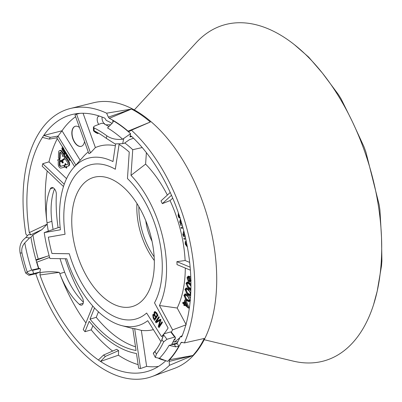 <?xml version="1.0" encoding="UTF-8"?>
<svg xmlns="http://www.w3.org/2000/svg" width="402" height="402" viewBox="0 0 402 402"><rect width="100%" height="100%" fill="white"/><g stroke="black" fill="none" stroke-linecap="round" stroke-linejoin="round"><path stroke-width="0.6" d="M204.261 339.73L293.269 361.122A175.277 98.771 -106.9 0 0 299.163 362.262A175.277 98.771 -106.9 0 0 333.399 357.383A175.277 98.771 -106.9 0 0 360.509 332.66A175.277 98.771 -106.9 0 0 373.579 304.646A175.277 98.771 -106.9 0 0 377.222 291.078A175.277 98.771 -106.9 0 0 381.518 237.642A175.277 98.771 -106.9 0 0 372.885 178.81A175.277 98.771 -106.9 0 0 352.363 121.665A175.277 98.771 -106.9 0 0 322.424 73.109A175.277 98.771 -106.9 0 0 294.44 44.707A175.277 98.771 -106.9 0 0 286.686 38.999A175.277 98.771 -106.9 0 0 249.451 23.442A175.277 98.771 -106.9 0 0 215.216 28.321A175.277 98.771 -106.9 0 0 196.282 42.567L134.293 109.927M69.305 253.778A80.375 45.295 -106.9 0 0 107.369 312.505A80.375 45.295 -106.9 0 0 119.912 318.625A80.375 45.295 -106.9 0 0 146.629 313.027A80.375 45.295 73.1 0 1 119.912 318.625A80.375 45.295 73.1 0 1 83.671 286.405A80.375 45.295 73.1 0 1 69.3 253.752L51.953 253.466A109.877 61.918 -106.9 0 1 48.356 237.17L65.059 234.265A80.375 45.295 73.1 0 1 76.018 174.458A80.375 45.295 -106.9 0 0 65.054 234.26L48.351 237.165A109.877 61.918 73.1 0 0 51.25 250.753A109.877 61.918 73.1 0 0 51.959 253.491L69.305 253.778M115.309 169.252A80.375 45.295 -106.9 0 0 76.018 174.458A80.375 45.295 73.1 0 1 115.329 169.262L119.098 144.373A109.877 61.918 -106.9 0 1 129.248 152.077L127.454 178.563A80.375 45.295 73.1 0 1 142.424 197.498A80.375 45.295 73.1 0 1 154.514 302.837L168.101 327.997A109.877 61.918 73.1 0 1 167.081 329.59A109.877 61.918 73.1 0 1 161.534 336.61L146.629 313.027L161.539 336.61A109.877 61.918 -106.9 0 0 168.091 328.012L154.514 302.837A80.375 45.295 -106.9 0 0 127.454 178.563L129.248 152.077A109.877 61.918 73.1 0 0 120.806 145.504A109.877 61.918 73.1 0 0 119.077 144.363L115.309 169.252M117.806 182.789A67.4 37.979 -106.9 0 0 98.224 176.589A67.4 37.979 -106.9 0 0 72.074 228.979A67.4 37.979 -106.9 0 0 108.284 301.113A67.4 37.979 -106.9 0 0 137.162 304.485A67.4 37.979 -106.9 0 0 153.021 246.617A67.4 37.979 -106.9 0 0 117.806 182.789M154.152 312.093L154.876 311.545L156.574 312.902L158.016 315.253L154.559 320.439L153.137 318.123L152.76 314.751L153.323 314.334L154.026 314.51L154.152 312.093L155.318 311.58M159.026 326.112L161.971 321.7L162.453 322.489L158.996 327.67L158.242 326.444L160.122 320.248L156.051 322.876L155.378 321.776L158.84 316.59L159.323 317.379L156.423 321.716L160.423 319.178L160.875 319.912L159.026 326.112L159.654 326.303L162.333 322.288M373.579 304.646L377.222 291.078L381.513 265.853L381.9 261.034L381.518 237.642L379.935 210.075L379.156 204.769L365.921 152.122L364.071 146.971L352.363 121.665L341.162 98.992L338.464 94.611L322.424 73.109L308.651 57.089L294.44 44.707M155.102 319.625L154.705 318.977M153.996 317.821L153.137 318.123M153.343 315.434L153.634 314.57L152.76 314.751M154.961 314.404L154.026 314.51M154.7 312.902L155.021 311.912M157.026 313.213L156.167 313.515L155.664 312.826L156.504 312.5L155.453 312.615M155.664 312.826L154.669 312.942L155.041 315.404L155.921 316.836L156.755 316.706L157.875 315.027M156.157 316.796L156.418 317.218L155.303 318.886L154.463 319.012L155.509 317.444L154.197 315.409L155.046 315.088L154.092 315.148M156.418 317.218L155.509 317.444M154.197 315.409L153.313 315.475L153.705 317.771L154.463 319.012M154.398 314.861L153.313 315.475M155.921 316.836L157.107 315.052L156.167 313.515M157.785 314.882L157.107 315.052M155.8 312.294L154.669 312.942M159.539 326.856L159.137 326.198L158.242 326.444M160.504 321.148L159.79 321.309M161.086 319.791L160.122 320.248M156.805 322.394L156.283 321.55L155.378 321.776M156.283 321.55L159.197 317.178M160.589 319.449L156.966 321.751L156.423 321.716M67.481 162.343A1.392 0.784 73.1 0 1 67.868 163.765A1.392 0.784 73.1 0 1 67.446 164.513A1.392 0.784 73.1 0 1 67.415 164.524L65.375 165.076L66.003 164.855L65.621 163.549L65.008 163.815L64.672 166.182L66.245 168.031L66.903 167.915L66.516 166.604L68.541 166.056A3.186 1.794 -106.9 0 0 69.581 164.317A3.186 1.794 -106.9 0 0 68.692 161.066L65.436 156.288L64.822 156.514L64.24 157.589L67.481 162.343M66.245 168.031L65.873 166.77L67.913 166.217A3.161 1.779 -106.9 0 0 68.943 164.498A3.161 1.779 -106.9 0 0 68.064 161.267L64.822 156.514M59.486 158.695L59.657 153.147A1.392 0.784 73.1 0 1 59.662 153.061A1.392 0.784 73.1 0 1 60.124 152.298A1.392 0.784 73.1 0 1 60.968 152.79L62.818 155.499L62.38 156.298L64.652 156.132L64.466 153.368L63.833 153.629L63.4 154.423L61.551 151.72A3.161 1.779 -106.9 0 0 59.551 150.629A3.161 1.779 -106.9 0 0 58.576 152.524L58.406 158.071L59.486 158.695L60.124 158.539L60.295 152.966A1.367 0.769 73.1 0 1 60.3 152.881A1.367 0.769 73.1 0 1 60.471 152.338M79.485 127.509A10.462 5.899 -106.9 0 0 75.199 126.308A10.462 5.899 -106.9 0 0 71.878 131.987A10.462 5.899 -106.9 0 0 74.651 142.469A10.462 5.899 -106.9 0 0 81.294 146.333A10.462 5.899 -106.9 0 0 84.515 141.509M75.305 126.283A10.462 5.899 -106.9 0 0 72.084 131.921A10.462 5.899 -106.9 0 0 74.807 142.328A10.462 5.899 -106.9 0 0 81.395 146.298M115.63 143.976L112.962 161.579A87.345 49.22 73.1 0 0 91.807 157.463A87.345 49.22 73.1 0 0 73.571 167.719A87.345 49.22 73.1 0 0 60.406 229.793L44.215 232.607L58.089 227.648A115.108 64.868 73.1 0 1 56.34 194.548A5.231 2.95 -106.9 0 0 51.873 187.518A5.231 2.95 -106.9 0 0 51.556 187.598A5.231 2.95 -106.9 0 0 50.305 188.905L53.325 187.87M156.619 349.102A5.231 2.95 -106.9 0 0 156.102 349.84M27.361 235.828L25.874 234.09A140.172 78.988 73.1 0 1 70.355 108.49L93.44 102.776A138.916 78.279 73.1 0 1 182.423 159.458A138.916 78.279 73.1 0 1 174.327 368.438L151.971 376.558A140.172 78.988 73.1 0 1 57.682 320.731A140.172 78.988 73.1 0 1 35.768 273.742M70.355 108.49A140.172 78.988 73.1 0 1 106.63 113.188L131.504 109.073A138.956 78.305 73.1 0 1 150.333 122.002L131.429 130.208A140.172 78.988 73.1 0 1 160.142 165.689A140.172 78.988 73.1 0 1 184.407 342.916L181.769 342.288L180.895 342.76A136.042 76.661 73.1 0 1 169.584 359.73L192.88 355.489L169.433 365.328A140.172 78.988 73.1 0 1 151.971 376.558M94.465 130.972L97.58 133.519A122.881 69.245 -106.9 0 0 95.555 132.539L94.621 131.786C93.339 130.756 93.179 130.429 94.133 130.806A126.846 71.481 73.1 0 1 94.465 130.972L94.465 130.972A126.846 71.481 73.1 0 1 106.339 138.358L106.847 135.811C111.183 138.79 116.454 139.921 122.645 139.208L130.6 133.7L129.972 136.871L130.695 135.982L131.57 136.343A133.886 75.45 73.1 0 1 157.845 169.162A133.886 75.45 73.1 0 1 184.211 232.482A133.886 75.45 73.1 0 1 181.875 336.454L181.418 336.976L180.317 336.62L182.076 335.956M160.971 341.625L147.735 320.69A87.345 49.22 73.1 0 1 121.635 325.585A87.345 49.22 73.1 0 1 81.124 290.254A87.345 49.22 73.1 0 1 66.737 258.772L49.938 258.496A115.711 65.204 -106.9 0 1 44.215 232.607M92.731 305.982L83.259 329.555A133.233 75.084 -106.9 0 0 84.978 331.715L89.169 321.298A117.987 66.486 73.1 0 0 136.489 353.509L138.655 368.247A133.233 75.084 -106.9 0 0 140.524 368.528L134.675 328.665A91.998 51.843 73.1 0 1 132.806 328.389L136.047 350.474A114.846 64.717 -106.9 0 1 90.028 319.153L94.535 307.942M134.675 328.665L141.343 330.384L146.629 366.403A132.901 74.893 73.1 0 0 158.478 366.428M153.383 329.625A95.646 53.898 73.1 0 1 141.343 330.384M90.485 152.891L76.581 114.178A133.233 75.084 -106.9 0 0 74.978 114.952L88.882 153.664A91.998 51.843 73.1 0 1 90.485 152.891L95.39 147.579A95.646 53.898 73.1 0 1 103.435 145.278A95.646 53.898 73.1 0 1 115.359 145.755M73.571 167.719L83.465 156.509A95.646 53.898 73.1 0 1 88.259 151.926M62.39 160.865L63.34 162.292L63.024 162.845L62.395 162.996L60.988 160.875L62.139 160.222M61.225 160.463L64.079 158.725L64.481 159.333L62.385 160.85M64.104 149.629L63.511 150.665L62.888 150.815L62.154 149.715L61.868 148.021L62.757 147.539M65.682 152.192L65.164 153.092L64.541 153.247L63.27 151.328L64.069 150.725M67.395 154.971L66.963 155.73L66.335 155.881L66.013 155.388L66.571 154.408L65.848 153.323L65.29 154.303L66.139 153.76M68.461 156.7L68.767 157.604M68.616 158.117L67.978 158.293L66.611 156.237L67.451 155.624L67.707 156.011M70.662 160.267L69.948 160.458L69.023 159.911L68.883 157.368M66.546 178.634L48.984 161.87A132.901 74.893 73.1 0 1 57.325 138.635M64.707 165.905L64.521 165.257L61.164 166.167A1.367 0.769 73.1 0 1 59.943 164.378L60.029 161.524M61.034 168.081A3.161 1.779 -106.9 0 0 61.049 168.076L64.39 167.172L63.893 165.478L60.551 166.383A1.392 0.784 73.1 0 1 59.305 164.559L59.411 161.167L60.215 161.629L58.918 159.262L57.521 160.081L58.33 160.544L58.225 163.936A3.161 1.779 -106.9 0 0 61.034 168.081L61.662 167.92A3.186 1.794 -106.9 0 0 61.662 167.92A3.186 1.794 -106.9 0 0 61.677 167.915L65.034 167.006L64.853 166.398M60.215 161.629L60.883 161.493L59.541 159.041L58.918 159.262M63.742 153.8L62.184 151.514A3.186 1.794 -106.9 0 0 60.159 150.413L59.551 150.629M67.596 164.428L66.003 164.855M185.684 299.867L189.206 307.897L188.362 308.098L184.483 304.721L184.317 305.651L183.83 305.224L183.99 304.294L182.699 303.168L182.82 302.465L184.116 303.59L184.754 299.952L188.362 308.098M185.181 305.334L184.317 305.651M182.82 302.465L183.634 302.163L184.272 302.716M184.704 294.153L187.262 295.319L189.714 300.394L188.819 301.636L186.347 300.495L183.91 295.344L184.704 294.153L185.523 293.867L187.051 294.239M188.392 295.309L190.427 298.339M190.191 301.068L188.819 301.636M190.669 294.827L189.865 295.686L187.392 294.55L184.955 289.395L185.749 288.209L186.568 287.922L188.096 288.294M189.437 289.36L190.839 290.993M190.88 289.752L188.437 288.606L186 283.45L186.794 282.264L187.613 281.978L190.181 283.144L190.945 283.867M190.915 281.224L189.488 281.892L188.302 281.48L187.025 277.636L187.824 276.41L189.111 276.802L190.88 279.742M187.824 276.41L188.638 276.124L189.94 276.521L190.814 277.641M185.297 268.054A95.646 53.898 73.1 0 1 177.187 308.022L186 324.369M185.493 237.843L183.85 238.25L184.106 239.26L185.759 239.024M183.679 231.06L182.83 234.617L183.694 236.542L185.352 236.18L184.201 234.2L184.191 232.592M182.744 226.929L181.106 227.331L181.357 228.341L183.066 228.1M170.227 192.463L161.001 200.879A91.998 51.843 73.1 0 1 162.323 203.648L170.051 200.578L172.719 198.141M170.051 200.578A95.646 53.898 73.1 0 1 185.116 260.516L189.664 262.416M138.117 364.604A132.901 74.893 73.1 0 1 118.424 355.207L118.62 350.609L116.711 349.308L103.495 355.072L98.4 359.996L99.455 360.73A133.886 75.45 73.1 0 1 39.949 274.973L40.18 272.596C46.486 271.551 52.868 271.471 59.325 272.36L39.949 274.973M85.912 322.947A132.901 74.893 73.1 0 1 59.792 273.616A132.901 74.893 73.1 0 1 59.325 272.36M84.978 331.715L91.214 329.846A132.901 74.893 73.1 0 0 112.645 351.082M74.561 166.594L56.823 137.826L62.003 130.781L43.712 135.459L43.064 136.414A133.886 75.45 73.1 0 1 72.084 114.53A133.886 75.45 73.1 0 1 104.912 118.198L106.239 120.414A132.117 74.45 -106.9 0 1 112.068 123.394M76.581 114.178L79.882 113.344M62.003 130.781A132.901 74.893 73.1 0 1 75.616 116.731M92.882 325.69L91.214 329.846M98.45 311.841L96.244 317.329L90.028 319.153M190.146 267.189L176.905 261.657L185.116 260.516M165.242 360.488A57.551 32.431 73.1 0 1 158.996 358.544L159.649 358.373M158.659 358.368A5.231 2.95 -106.9 0 0 158.996 358.544M174.172 339.564L175.182 339.228A115.108 64.868 73.1 0 1 173.709 340.514M176.905 261.657A91.998 51.843 73.1 0 1 177.016 264.596L190.392 270.184M146.383 152.649L145.604 164.122A95.646 53.898 73.1 0 1 167.368 195.07M145.604 164.122L130.997 175.367A87.345 49.22 73.1 0 1 159.438 305.5L177.187 308.022M180.317 336.62A132.117 74.45 -106.9 0 1 177.026 343.368L175.981 344.097L172.056 344.625L171.795 344.172A130.675 73.636 -106.9 0 0 174.257 339.383L175.398 338.399L175.408 337.394L174.664 337.082L170.704 331.901L164.016 333.811L161.9 339.71A126.846 71.481 73.1 0 1 161.735 340.062L163.031 335.966A122.881 69.245 -106.9 0 0 164.016 333.811M177.865 341.795L173.011 341.906M161.735 340.062L161.74 340.062A126.846 71.481 73.1 0 1 155.192 351.152A126.846 71.481 73.1 0 1 155.006 351.403L156.373 354.152A129.987 73.249 -106.9 0 0 163.599 341.936L161.9 339.71M163.659 334.951L166.971 339.283L174.664 337.082M171.317 332.087A115.711 65.204 -106.9 0 0 172.589 329.881L159.438 305.5M130.997 175.367L132.74 149.695A115.711 65.204 -106.9 0 0 124.781 142.946M186.206 324.746L172.589 329.881M118.424 355.207L100.52 361.443L99.455 360.73A133.886 75.45 73.1 0 0 150.041 370.579A133.886 75.45 73.1 0 0 165.83 360.71M140.524 368.528L146.629 366.403M156.373 354.152L155.308 357.448L159.438 358.288L167.594 361.368A135.715 76.48 -106.9 0 0 178.865 346.132L175.825 346.861L174.086 344.248M49.627 257.416L36.848 262.159L36.969 262.481A132.117 74.45 -106.9 0 0 38.788 268.41M39.969 271.983A132.117 74.45 -106.9 0 0 40.18 272.596M32.09 273.963L28.904 275.32L36.1 273.667L39.914 272.038L32.09 273.963C30.004 274.651 28.401 274.109 27.281 272.33A126.846 71.481 73.1 0 1 27.115 271.812L32.185 269.948L27.115 271.812A126.846 71.481 73.1 0 1 21.969 253.084L20.1 252.883C19.04 246.346 20.803 241.381 25.386 237.999L28.542 234.562L30.869 234.813L29.301 232.612A133.886 75.45 73.1 0 1 43.064 136.414L42.441 137.389L49.205 139.102L50.35 137.363L43.712 135.459M130.6 133.7A135.715 76.48 -106.9 0 0 112.882 120.545L113.304 121.394L112.454 123.007L107.54 127.921A130.519 73.551 -106.9 0 1 122.645 139.208M129.303 131.464L131.429 130.208M129.384 131.419L128.077 131.152L150.333 122.002M109.329 118.309L108.359 117.138L131.504 109.073L109.329 118.309A136.042 76.661 73.1 0 1 128.077 131.152M106.63 113.188L108.359 117.138M184.407 342.916L204.246 338.464A138.956 78.305 73.1 0 1 192.88 355.489L169.162 361.418L169.433 365.328M169.162 361.418L169.584 359.73M181.478 342.273L181.769 342.288M96.244 317.329A114.58 64.571 -106.9 0 0 135.504 346.805M174.061 342.097A114.887 64.742 -106.9 0 0 179.825 337.73M181.443 336.198A114.887 64.742 -106.9 0 0 182.357 335.258M53.089 229.436A133.122 75.018 73.1 0 1 51.863 221.321A57.772 32.557 73.1 0 1 54.491 188.895M65.275 258.747A115.108 64.868 73.1 0 0 82.199 297.41A5.231 2.95 -106.9 0 1 81.636 305.143A5.231 2.95 -106.9 0 1 79.32 304.319A57.551 32.431 -106.9 0 1 59.792 273.616L64.647 272.164A133.122 75.018 73.1 0 1 60.049 258.662M64.647 272.164A57.772 32.557 -106.9 0 0 83.37 302.158M110.661 124.801A114.887 64.742 -106.9 0 0 106.55 124.856A5.452 3.07 73.1 0 1 104.696 124.148M103.862 123.298A5.452 3.07 73.1 0 1 102.068 117.042M166.971 339.283L163.599 341.936M159.438 358.288A130.519 73.551 -106.9 0 0 169.091 345.353L175.825 346.861M171.795 344.172L172.056 344.625L169.091 345.353M155.308 357.448L153.293 353.393L153.413 353.026A124.449 70.134 -106.9 0 0 156.257 349.634M170.704 331.901L171.443 332.213L175.408 337.394M182.598 342.484L180.895 342.76M153.413 353.026C153.021 353.876 153.554 353.333 155.006 351.403M172.543 344.504L171.981 344.298L177.181 343.082M162.323 203.648L171.488 195.282M29.301 232.612L47.21 224.155A132.901 74.893 73.1 0 1 47.034 222.859A57.551 32.431 73.1 0 1 50.305 188.905M58.089 227.648L60.139 227.296M51.863 221.321L47.034 222.859A132.901 74.893 73.1 0 1 47.2 170.981M32.617 270.345L32.185 269.948L39.11 268.34L40.054 268.616L32.617 270.345A122.881 69.245 -106.9 0 0 33.657 273.476M32.195 269.943L39.18 268.33M48.29 231.15A132.901 74.893 -106.9 0 1 47.21 224.155L41.994 229.587L32.954 235.034L30.919 237.22A124.916 70.395 -106.9 0 0 36.18 260.692A124.916 70.395 -106.9 0 0 38.532 268.471M36.11 260.345L46.788 256.391L36.215 259.717M31.622 270.144L31.627 270.144A124.449 70.134 -106.9 0 1 24.773 242.903C22.195 245.863 21.261 249.255 21.969 253.084M64.25 184.242L42.748 163.72L48.984 161.87M42.748 163.72A133.233 75.084 -106.9 0 0 42.195 166.207L63.486 186.528M62.014 130.796L80.169 160.242M20.1 252.883A129.987 73.249 -106.9 0 0 25.648 273.028L27.281 272.33M28.904 275.32L25.648 273.028M32.954 235.034A128.263 72.28 -106.9 0 0 38.301 259.25M46.788 256.391L49.144 255.697M36.18 260.692L36.28 259.657M30.919 237.22L29.577 237.914L24.773 242.903M39.914 272.038L40.486 269.194L40.054 268.616M108.912 126.55A130.675 73.636 -106.9 0 0 104.5 124.153L104.49 123.504L104.676 124.238M97.58 133.519L97.902 132.826M106.847 135.811A129.987 73.249 -106.9 0 0 94.068 127.881L94.133 130.806L93.485 130.645L93.41 127.127L94.495 126.097L101.48 123.293L104.49 123.504M95.39 147.579L83.063 113.258M108.49 126.303A115.108 64.868 73.1 0 1 109.093 126.369M98.807 115.897A57.551 32.431 -106.9 0 0 98.148 116.51A5.231 2.95 -106.9 0 0 98.756 124.389M132.74 149.695L142.218 147.549M93.41 127.127L94.068 127.881M133.519 138.213L129.409 139.71L124.303 143.278L122.7 143.655L115.042 143.901L106.339 138.358M97.902 133.198L98.284 133.047M75.867 165.116L57.968 136.087L50.35 137.363M56.823 137.826L49.205 139.102M118.62 350.609L105.404 356.373L100.52 361.443M183.769 230.743L184.629 234.16M178.377 212.894L178.141 215.964L179.011 217.894L180.232 217.668M179.8 217.778L178.664 215.809L179.513 215.552M178.664 215.809L178.744 213.964M180.392 218.984L179.684 222.105L180.845 224.19L180.352 224.341L180.609 225.351L182.237 225.12M180.352 224.341L180.83 224.175M181.95 224.14L181.096 223.728L180.262 222.175L180.312 220.537L180.719 220.03M180.262 222.175L181.111 221.919L181.006 220.964M181.664 223.15L181.111 221.919M182.789 227.095L181.106 227.331M184.488 236.426L183.352 234.456L184.201 234.2M183.352 234.456L183.362 232.778L184.061 232.06M185.533 238.009L183.85 238.25M186.101 240.637L185.201 241.733L185.232 244.155L187.397 247.124M187.206 246.104L185.769 244.079L185.759 242.361L186.327 241.667M185.769 244.074L186.618 243.823L186.513 242.567M186.935 244.687L186.618 243.823M190.91 280.983L190.347 279.787L190.317 280.747L189.488 281.892M189.905 280.179L188.995 277.496L188.071 277.244L187.518 278.099L188.417 280.777L189.317 281.048L189.905 280.179M189.111 276.802L189.94 276.521M190.317 280.747L191.166 280.516M188.417 280.777L189.252 280.495L189.684 280.762M188.613 277.249L188.367 277.867L189.252 280.495M187.518 278.099L188.367 277.867M186.794 282.264L189.352 283.425L190.95 285.164M190.945 286.129L189.221 284.083L187.639 283.038L186.9 283.108L186.458 283.877L187.156 286.395L188.543 287.938L190.126 288.932L190.905 288.847M189.352 283.425L190.181 283.144M187.588 283.023L187.307 283.646L187.995 286.118L189.377 287.656L190.91 288.631M186.458 283.877L187.307 283.646M187.156 286.395L187.995 286.118M188.543 287.938L189.377 287.656M185.749 288.209L188.307 289.375L190.749 293.199M188.176 290.028L186.593 288.983L185.578 289.355L186.111 292.339L187.498 293.882L189.684 294.887L190.272 294.048L190.181 292.817L189.659 291.646L188.176 290.028M188.307 289.375L189.136 289.093M186.543 288.968L186.262 289.591L186.95 292.068L188.332 293.601L190.035 294.621M185.412 289.822L186.262 289.591M186.111 292.339L186.95 292.068M187.498 293.882L188.332 293.601M187.131 295.978L185.548 294.927L184.533 295.299L185.066 298.289L186.453 299.827L188.638 300.832L189.226 299.992L189.136 298.766L188.613 297.596L187.131 295.978M187.262 295.319L188.091 295.038M189.714 300.394L190.563 300.158M185.498 294.912L185.216 295.535L185.905 298.013L187.287 299.545L188.99 300.565M184.367 295.766L185.216 295.535M185.066 298.289L185.905 298.013M186.453 299.827L187.287 299.545M184.603 304.018L187.015 306.113L185.02 301.671L184.603 304.018L185.458 303.751L186.272 304.46M184.754 299.952L185.483 299.656M188.382 307.987L189.231 307.741M185.598 302.962L185.458 303.751M70.491 159.996L69.948 160.458M69.219 157.88L69.239 159.504L69.817 159.805L70.169 159.468M69.239 159.504L70.119 159.544M69.631 158.604L69.873 159.298M66.838 155.85L67.355 156.629L67.868 155.735M68.179 156.247L67.682 157.122L68.199 157.906L68.707 157.76M68.199 157.906L67.978 158.293M67.682 157.122L68.325 156.936M66.104 152.876L66.802 154.011M65.29 154.303L64.963 153.81L65.787 152.368M67.114 154.519L66.335 155.881M63.491 150.941L64.441 152.368L64.772 151.78L63.893 150.454L64.114 150.067L65.089 151.232M65.4 151.74L64.541 153.247M63.089 147.544L63.511 148.67M61.868 148.021L62.742 148.057L62.692 146.81M63.823 149.177L62.888 150.815M63.164 149.273L62.225 148.494L62.782 149.941L63.164 149.273M62.375 148.353L62.858 148.328L63.139 149.318M62.209 149.041L62.843 148.846M63.461 158.951L63.838 159.514L61.727 161.021L62.697 162.473L63.34 162.292M63.838 159.514L64.481 159.333M62.647 160.8L61.727 161.021M62.697 162.473L62.395 162.996M63.893 165.478L64.521 165.257M64.39 167.172L65.034 167.006M64.013 156.293L63.833 153.629M65.375 165.076L65.008 163.815M65.873 166.77L66.516 166.604M155.549 315.806L154.69 316.108M136.961 203.533A53.923 30.386 -106.9 0 0 154.318 260.521M138.891 206.688A52.094 29.356 -106.9 0 0 154.152 256.828M145.805 220.798A36.356 20.487 -106.9 0 0 152.036 241.255M68.064 161.267L68.692 161.066M59.657 153.147L60.295 152.966M177.026 343.368L178.865 346.132M36.969 262.481L36.708 262.541M112.791 122.625L112.882 120.545M79.32 304.319L83.199 303.269M41.994 229.587L30.869 234.813M25.798 237.507L29.577 237.914M98.148 116.51L99.374 116.083M106.093 124.977L106.55 124.856M131.836 136.595L129.972 136.871M123.721 138.504L122.7 143.655M105.404 356.373L103.495 355.072M190.568 279.073L190.86 278.978M63.285 148.78L63.913 148.574M62.491 149.499L63.119 149.293M60.551 166.383L61.164 166.167M59.305 164.559L59.943 164.378M61.049 168.076L61.677 167.915M61.551 151.72L62.184 151.514M67.913 166.217L68.541 166.056M121.635 325.585L132.826 328.524M104.696 124.253L104.686 123.736M97.686 133.554L98.555 133.208M190.704 295.47L189.865 295.686"/></g></svg>
